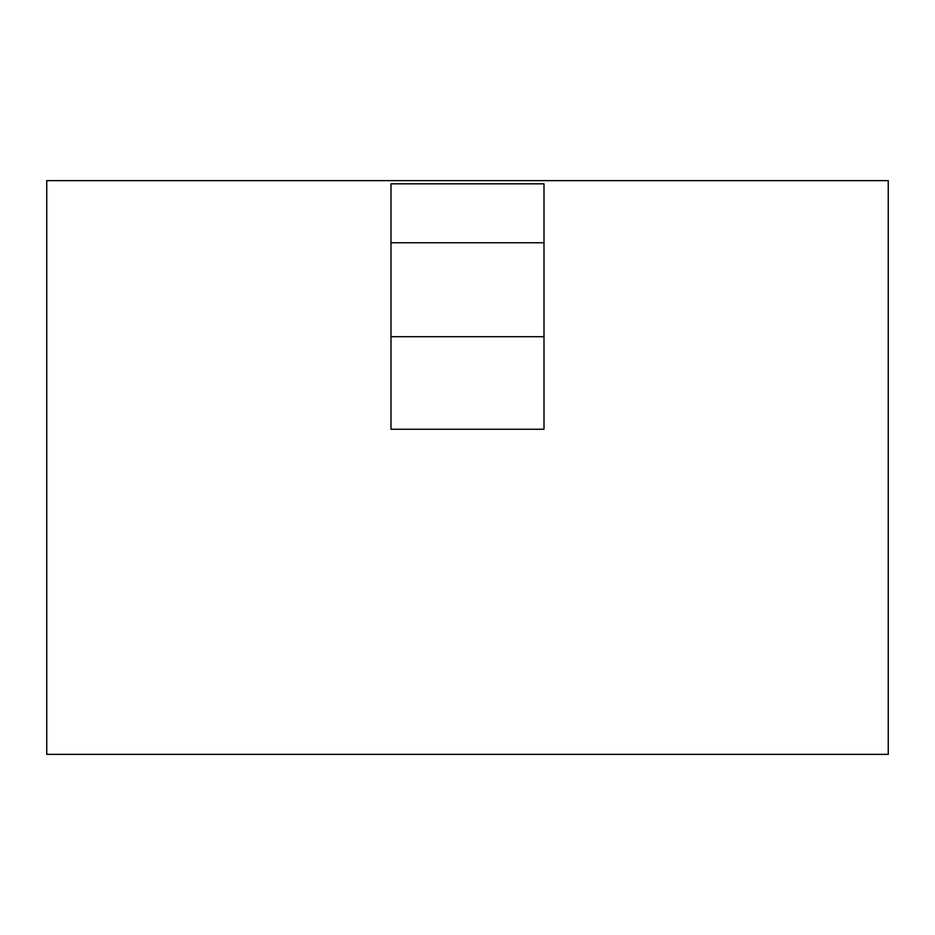 <?xml version="1.0" encoding="UTF-8"?>
<svg xmlns="http://www.w3.org/2000/svg" width="935" height="935" viewBox="0 0 935 935"><rect width="100%" height="100%" fill="white"/><g stroke="black" fill="none" stroke-linecap="round" stroke-linejoin="round"><path stroke-width="1.4" d="M888.25 180.63L888.25 754.37L46.75 754.37L46.75 180.63L46.75 754.37L888.25 754.37L46.75 754.37L46.75 180.63L888.25 180.63L888.25 754.37L888.25 180.63L46.75 180.63L888.25 180.63M391.005 305.091L391.005 242.749L543.995 242.749L543.995 336.705L391.005 336.705L391.005 429.247L543.995 429.247L543.995 336.705L391.005 336.705L391.005 429.247L543.995 429.247L543.995 336.705L543.995 429.247L391.005 429.247L391.005 242.749L543.995 242.749L543.995 183.821L391.005 183.821L391.005 256.284M391.005 242.749L543.995 242.749L543.995 183.821L391.005 183.821L391.005 242.749L391.005 183.821L543.995 183.821L543.995 256.284M543.995 305.091L543.995 336.705L391.005 336.705M543.995 242.749L543.995 336.705"/></g></svg>
